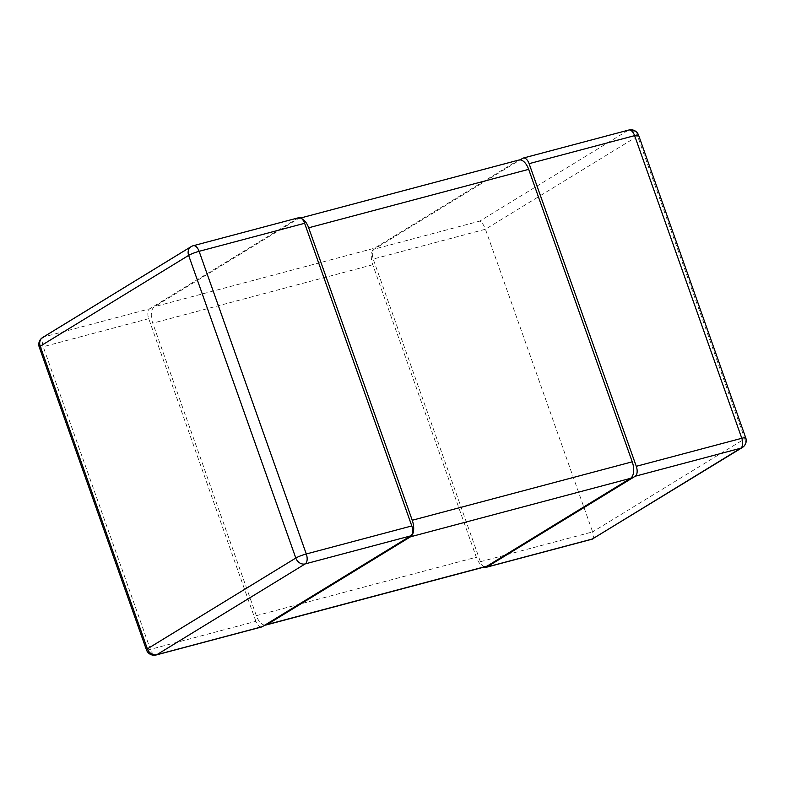 <?xml version="1.0" encoding="UTF-8"?>
<svg xmlns="http://www.w3.org/2000/svg" width="785" height="785" viewBox="0 0 785 785"><rect width="100%" height="100%" fill="white"/><g stroke="black" fill="none" stroke-linecap="round" stroke-linejoin="round"><path stroke-width="0.59" stroke-dasharray="3.92 2.94" d="M484.276 567.025A8.164 4.259 -104.9 0 1 480.381 561.707L373.199 259.06A8.164 4.259 -104.9 0 1 374.239 249.139L520.112 159.885M480.381 561.707L592.616 531.896L485.444 229.24C483.148 223.892 481.244 221.184 479.753 221.115L374.239 249.139M742.316 447.538A8.164 6.888 58.5 0 0 744.788 438.786L592.616 531.896C594.059 537.097 593.96 539.472 592.332 539.02M522.673 158.325L628.177 130.29A8.164 4.259 75.1 0 1 628.785 130.035M638.578 135.197A8.164 1.07 -19.5 0 1 637.616 136.139A8.164 6.888 58.5 0 0 628.177 130.29L479.753 221.115M255.89 621.337L148.718 318.69A8.164 4.259 75.1 0 1 149.758 308.77L44.245 336.794A8.164 4.259 -104.9 0 0 43.204 346.715L150.377 649.362L255.89 621.337A8.164 4.259 75.1 0 0 261.729 626.94M193.277 245.715A8.164 4.259 -104.9 0 0 192.668 245.98L298.182 217.955A8.164 4.259 75.1 0 1 298.791 217.69M298.182 217.955L149.758 308.77M42.684 337.462A8.164 6.888 -121.5 0 1 44.245 336.794L192.668 245.98A8.164 6.888 58.5 0 0 191.108 246.647M146.422 649.803A8.164 1.07 160.5 0 0 150.377 649.362A8.164 4.259 -104.9 0 0 156.215 654.965M264.888 625.115A13.61 7.094 -104.9 0 1 256.332 615.656L152.761 323.175A13.61 7.094 -104.9 0 1 154.498 306.65L297.927 218.878L517.933 160.444L374.494 248.207L154.498 306.65M486.062 566.554A13.61 7.094 75.1 0 1 476.328 557.213L372.757 264.741A13.61 7.094 75.1 0 1 374.494 248.207M301.832 218.75A13.61 7.094 -104.9 0 0 298.938 218.446A13.61 7.094 -104.9 0 0 297.927 218.878M517.933 160.444A13.61 7.094 75.1 0 1 518.934 160.012M745.75 437.853A8.164 1.07 160.5 0 1 744.788 438.786L637.616 136.139L485.444 229.24L373.199 259.06M148.718 318.69L43.204 346.715A8.164 1.07 -19.5 0 1 39.25 347.147M372.757 264.741L152.761 323.175M256.332 615.656L476.328 557.213M298.938 218.446L300.724 217.975"/><path stroke-width="1.18" d="M523.271 158.06L628.785 130.035A8.164 4.259 75.1 0 1 634.623 135.638L741.796 438.285A8.164 4.259 75.1 0 1 740.755 448.206L635.242 476.23A8.164 4.259 -104.9 0 0 636.282 466.31L529.11 163.663A8.164 4.259 -104.9 0 0 523.271 158.06A8.164 4.259 -104.9 0 0 522.673 158.325L520.112 159.885M635.242 476.23L486.818 567.045L592.332 539.02L740.755 448.206A8.164 6.888 58.5 0 0 742.316 447.538A8.164 8.164 0 0 0 745.75 437.853A8.164 1.07 160.5 0 0 741.796 438.285L636.282 466.31M484.276 567.025A8.164 4.259 -104.9 0 0 486.209 567.31A8.164 4.259 -104.9 0 0 486.818 567.045M742.316 447.538L592.332 539.02M529.11 163.663L634.623 135.638A8.164 1.07 -19.5 0 1 638.578 135.197A8.164 8.164 0 0 0 628.785 130.035M42.684 337.462A8.164 8.164 0 0 0 39.25 347.147A8.164 1.07 -19.5 0 1 40.212 346.214A8.164 6.888 -121.5 0 1 42.684 337.462L191.108 246.647A8.164 6.888 58.5 0 0 188.636 255.4A8.164 1.07 -19.5 0 1 199.115 251.318A8.164 4.259 -104.9 0 0 193.277 245.715L298.791 217.69A8.164 4.259 75.1 0 1 304.619 223.293L411.801 525.94A8.164 4.259 75.1 0 1 410.761 535.861L262.327 626.675A8.164 4.259 75.1 0 1 261.729 626.94L156.215 654.965A8.164 4.259 -104.9 0 0 156.823 654.71A8.164 6.888 -121.5 0 1 147.384 648.861A8.164 1.07 160.5 0 0 146.422 649.803A8.164 8.164 0 0 0 156.215 654.965M410.761 535.861L305.247 563.885A8.164 4.259 -104.9 0 0 306.287 553.974A8.164 1.07 160.5 0 0 295.808 558.047A8.164 6.888 58.5 0 0 305.247 563.885L156.823 654.71L262.327 626.675M300.724 217.975L518.934 160.012A13.61 7.094 75.1 0 1 528.668 169.344L632.239 461.825A13.61 7.094 75.1 0 1 630.502 478.35L410.506 536.793A13.61 7.094 -104.9 0 0 412.243 520.259L308.672 227.787A13.61 7.094 -104.9 0 0 301.832 218.75M410.506 536.793L267.067 624.556L487.073 566.122A13.61 7.094 75.1 0 1 486.062 566.554L266.066 624.988A13.61 7.094 -104.9 0 0 267.067 624.556M264.888 625.115A13.61 7.094 -104.9 0 0 266.066 624.988M630.502 478.35L487.073 566.122M411.801 525.94L306.287 553.974L199.115 251.318L304.619 223.293M295.808 558.047L147.384 648.861L40.212 346.214L188.636 255.4L295.808 558.047M632.239 461.825L412.243 520.259M308.672 227.787L528.668 169.344M638.578 135.197L745.75 437.853M486.209 567.31L592.754 539.01M39.25 347.147L146.422 649.803M193.277 245.715A8.164 8.164 0 0 0 191.108 246.647"/></g></svg>
